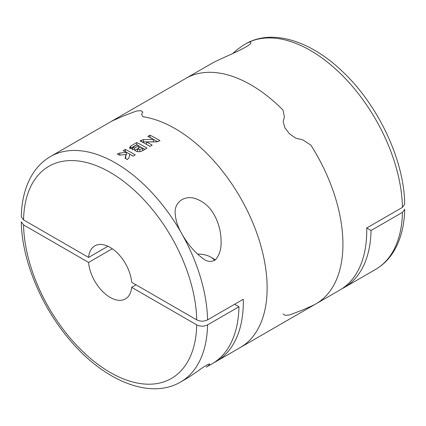 <?xml version="1.0" encoding="UTF-8"?>
<svg xmlns="http://www.w3.org/2000/svg" width="426" height="426" viewBox="0 0 426 426"><rect width="100%" height="100%" fill="white"/><g stroke="black" fill="none" stroke-linecap="round" stroke-linejoin="round"><path stroke-width="0.64" d="M402.458 212.361A130.159 75.146 -120 0 1 375.53 269.456C382.777 265.233 388.741 259.381 393.432 251.899C400.605 240.211 404.359 226.009 404.7 209.288L402.458 212.361L371.057 230.487A130.159 75.146 -120 0 1 344.128 287.587A130.159 75.146 -120 0 1 341.924 288.775M283.141 313.877L284.919 315.309L289.51 314.984L302.737 309.958L310.831 306.374A130.159 75.146 -120 0 0 315.975 303.839L339.794 290.09A130.159 75.146 -120 0 0 366.727 227.99L371.057 230.487M232.335 53.809C236.739 49.954 240.674 46.94 244.13 44.762L245.323 44.048C248.736 42.142 250.579 41.62 250.855 42.478C252.219 46.035 221.68 57.979 212.936 62.744L185.821 78.4A130.159 75.146 -120 0 1 282.997 110.052A130.159 75.146 -120 0 0 185.821 78.4L110.025 122.161A130.159 75.146 60 0 1 115.169 119.626A130.159 75.146 -120 0 0 110.025 122.161L50.47 156.544A130.159 75.146 60 0 1 83.453 151.129A130.159 75.146 60 0 1 181.87 233.863C177.77 226.983 175.528 219.965 175.145 212.824C174.484 202.355 184.234 195.055 195.113 198.5C203.5 201.381 209.911 206.919 214.353 215.114C218.815 223.325 221.057 232.09 221.083 241.409C221.419 248.731 219.566 254.844 215.519 259.753C211.243 262.315 206.988 261.862 202.749 258.39C194.671 252.314 187.712 244.141 181.87 233.863A130.159 75.146 60 0 1 207.563 319.883L243.294 299.254A130.159 75.146 -120 0 1 216.36 361.354L240.179 347.6A130.159 75.146 -120 0 0 252.549 222.17A130.159 75.146 -120 0 0 143.003 116.745L141.576 114.296L143.003 116.745A130.159 75.146 60 0 1 252.549 222.17A130.159 75.146 60 0 1 240.179 347.6L315.975 303.839A130.159 75.146 -120 0 0 310.831 145.074L302.737 139.84L295.777 138.184L289.488 133.801L284.914 127.885L283.141 121.501L284.424 116.948L282.997 110.052L284.424 116.948L283.141 121.501L284.914 127.885L289.488 133.801L295.777 138.184L302.737 139.84L310.831 145.074A130.159 75.146 -120 0 1 315.975 303.839M402.458 207.361A130.159 75.146 -120 0 0 344.666 77.841A130.159 75.146 -120 0 0 245.371 44.016C271.783 28.531 310.027 40.555 341.748 70.812C377.846 104.242 404.253 159.899 404.7 204.182L402.458 207.361L366.727 227.99M123.263 116.042L115.169 119.626L123.263 116.042L136.512 111.01L141.086 110.691L142.859 112.123L141.576 114.296L142.859 112.123L141.086 110.691L136.512 111.01L123.263 116.042M214.161 362.542A130.159 75.146 -120 0 0 216.36 361.354M123.13 150.682L125.297 149.43A130.159 75.146 60 0 1 135.255 154.91L133.093 156.161A130.159 75.146 -120 0 0 129.77 154.196L128.897 158.051L127.246 159.537A130.159 75.146 -120 0 0 125.079 158.238L125.936 154.521L119.45 155.144A130.159 75.146 -120 0 0 117.283 154.058L119.828 153.062L126.453 152.37A130.159 75.146 -120 0 0 123.13 150.682M134.579 149.931C136.352 151.858 138.817 152.226 141.97 151.033L146.949 148.157A130.159 75.146 60 0 0 136.773 142.577L130.707 146.075L129.483 147.747L134.579 149.931M156.512 141.89L146.517 141.906A130.159 75.146 60 0 1 152.151 145.16L149.984 146.411A130.159 75.146 -120 0 0 140.021 140.931L143.455 139.627L153.451 139.371A130.159 75.146 -120 0 0 147.817 136.426L149.984 135.18A130.159 75.146 60 0 1 159.947 140.66L156.512 141.89M107.97 246.255L88.592 257.448A30.624 17.679 60 0 1 94.822 245.866A30.624 17.679 60 0 1 110.137 247.384A30.624 17.679 60 0 1 131.682 282.326L196.732 319.883C200.337 321.593 203.942 321.593 207.563 319.883M188.835 377.239L198.063 370.95C203.271 366.866 210.46 362.702 209.603 364.278C209.517 364.837 208.394 365.806 206.232 367.169L212.031 363.852A130.159 75.146 -120 0 0 238.959 306.757L234.63 304.255M136.016 284.829L131.682 287.326L196.732 324.884C200.342 326.593 203.953 326.593 207.563 324.884L238.959 306.757M88.592 257.448L23.542 219.891L21.3 216.712C21.641 200.05 25.368 185.885 32.498 174.218C37.195 166.678 43.186 160.788 50.47 156.544M131.682 287.326A30.624 17.679 60 0 1 125.452 298.908A30.624 17.679 60 0 1 102.863 291.741A30.624 17.679 60 0 1 88.592 262.448L112.304 248.757M207.563 324.884A130.159 75.146 60 0 1 180.629 381.984C150.479 399.774 105.206 381.254 71.35 341.743C41.812 308.158 21.817 260.563 21.3 221.818L23.542 224.891L88.592 262.448M215.274 259.956A21.055 12.157 0 0 0 213 258.401L210.769 257.112A17.897 10.33 0 0 0 197.483 254.088M214.613 260.414A17.897 10.33 0 0 0 210.769 257.112M157.636 141.778L149.984 137.358L149.984 135.18M152.3 141.858L153.451 141.858L153.451 139.371M151.997 141.858L143.455 141.858A3.062 1.768 0 0 0 142.193 142.018M147.092 144.691L146.517 144.361L146.517 141.906M150.027 146.384L147.242 144.776M141.895 147.689L136.773 144.733L136.773 142.577M144.829 149.388L142.044 147.779M136.773 144.733L130.707 148.237A4.287 2.476 0 0 0 129.957 148.823M139.803 151.699L139.803 149.739L137.481 149.185L140.671 146.997A130.159 75.146 60 0 1 142.619 148.115L142.619 150.612L141.432 151.294M139.803 149.739L142.619 148.115M134.866 150.335L138.503 148.237L138.503 145.809A130.159 75.146 60 0 0 136.773 144.904L132.539 147.641L134.605 148.062L138.503 145.809M130.202 154.441L125.297 151.613L125.297 149.43M133.136 156.134L130.351 154.531M125.936 154.819L126.453 154.776L126.453 152.37M125.585 158.536L125.936 154.521M245.323 44.048L245.371 44.016A130.159 75.146 -120 0 0 244.939 44.272M244.396 44.597A130.159 75.146 -120 0 0 244.13 44.762M23.542 219.891A122.502 70.727 60 0 1 110.137 172.365A122.502 70.727 60 0 1 196.732 319.883M196.732 324.884A122.502 70.727 60 0 1 110.137 372.409A122.502 70.727 60 0 1 23.542 224.891M143.455 141.858L143.455 139.627M141.288 141.56L141.288 140.197M130.707 148.237L130.707 146.075M134.605 149.984L134.605 148.062M119.828 155.101L119.828 153.062M118.066 154.441L118.066 153.605M375.53 269.456L344.128 287.587M180.629 381.984L188.84 377.244M221.083 241.409L221.083 241.872M137.454 151.619L137.454 149.18M132.518 149.893L132.518 147.63"/></g></svg>
